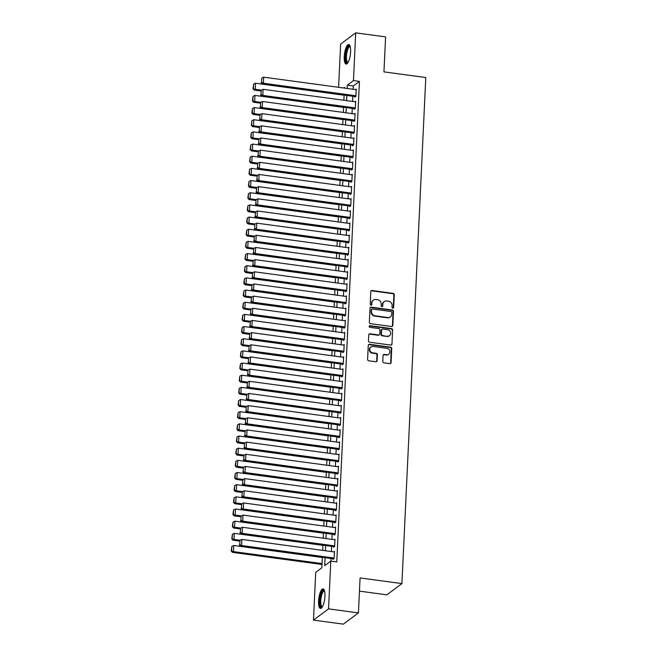 <?xml version="1.0" encoding="UTF-8"?>
<svg xmlns="http://www.w3.org/2000/svg" width="657" height="657" viewBox="0 0 657 657"><rect width="100%" height="100%" fill="white"/><g stroke="black" fill="none" stroke-linecap="round" stroke-linejoin="round"><path stroke-width="0.99" d="M392.812 308.133A0.871 0.797 53.3 0 0 393.674 307.41L394.274 294.722A1.24 1.133 53.3 0 0 393.157 293.367L372.034 290.509A1.24 1.133 53.3 0 0 370.803 291.544L370.203 304.232A0.871 0.797 53.3 0 0 371.542 305.037A0.871 0.797 53.3 0 0 371.846 304.454L371.928 302.811A3.975 3.638 53.3 0 1 375.861 299.502L377.619 299.74A3.975 3.638 53.3 0 1 381.191 304.068L381.117 305.71A0.871 0.797 53.3 0 0 382.456 306.515A0.871 0.797 53.3 0 0 382.76 305.932L382.834 304.29A3.975 3.638 53.3 0 1 386.776 300.98L388.533 301.218A3.975 3.638 53.3 0 1 392.106 305.546L392.032 307.189A0.871 0.797 53.3 0 0 392.812 308.133M393.141 308.108A0.871 0.797 53.3 0 0 393.264 307.714L393.863 295.026A1.24 1.133 53.3 0 0 392.746 293.671L371.624 290.813A1.24 1.133 53.3 0 0 371.049 290.887M371.312 305.152A0.871 0.797 53.3 0 0 371.443 304.758L371.928 302.811M382.226 306.63A0.871 0.797 53.3 0 0 382.349 306.236L382.834 304.29M318.579 601.04A9.863 2.948 97.7 0 1 323.08 588.894A9.863 2.948 97.7 0 1 324.936 596.301A9.863 2.948 97.7 0 1 320.435 608.439A9.863 2.948 97.7 0 1 318.579 601.04M344.252 56.65A9.863 2.948 97.7 0 1 348.752 44.512A9.863 2.948 97.7 0 1 350.608 51.911A9.863 2.948 97.7 0 1 346.108 64.058A9.863 2.948 97.7 0 1 344.252 56.65M382.801 361.481A1.24 1.133 53.3 0 0 383.918 362.836L389.839 363.641A1.24 1.133 53.3 0 0 391.071 362.607L391.736 348.514A1.24 1.133 53.3 0 0 390.619 347.159L369.497 344.301A1.24 1.133 53.3 0 0 368.265 345.336L367.6 359.428A1.24 1.133 53.3 0 0 368.717 360.783L375.878 361.752A1.24 1.133 53.3 0 0 377.11 360.718L377.389 354.681A1.24 1.133 53.3 0 0 376.272 353.335L372.724 352.85A3.318 3.039 53.3 0 1 370.893 346.995A3.318 3.039 53.3 0 1 373.028 346.461L386.932 348.341A3.318 3.039 53.3 0 1 388.763 354.197A3.318 3.039 53.3 0 1 386.628 354.731L384.312 354.419A1.24 1.133 53.3 0 0 383.08 355.453L382.801 361.481M338.601 87.307L340.638 44.085L355.708 32.85L385.602 36.899L383.951 71.876L425.785 77.534L401.92 583.605L360.085 577.938L358.435 612.915L328.549 608.867L313.471 620.101L315.73 572.354L321.84 567.796L322.332 557.35M355.708 32.85L353.458 80.597L347.348 85.155L347.192 88.473M325.067 557.719L324.689 565.669L330.8 561.119L336.778 561.924L359.436 81.411L353.458 80.597M330.8 561.119L328.549 608.867M391.588 326.504A1.24 1.133 53.3 0 0 392.82 325.47L393.486 311.377A1.24 1.133 53.3 0 0 392.369 310.022L371.246 307.164A1.24 1.133 53.3 0 0 370.014 308.199L369.357 322.291A1.24 1.133 53.3 0 0 370.474 323.646L391.588 326.504M392.607 329.945L391.95 344.038A1.24 1.133 53.3 0 1 390.718 345.073L369.595 342.215A1.24 1.133 53.3 0 1 368.478 340.86L368.766 334.832A1.24 1.133 53.3 0 1 369.99 333.797L378.555 334.955A1.24 1.133 53.3 0 0 379.787 333.92L379.976 329.921A1.24 1.133 53.3 0 0 378.859 328.566L369.94 327.358A0.871 0.797 53.3 0 1 369.464 325.823A0.871 0.797 53.3 0 1 370.022 325.683L391.49 328.59A1.24 1.133 53.3 0 1 392.607 329.945L391.95 344.038M354.895 96.53L354.862 97.146L355.88 96.382L356.225 89.081L355.527 89.598M354.32 108.701L354.287 109.308L355.306 108.545L355.651 101.252L354.961 101.769M353.745 120.863L353.712 121.471L354.731 120.716L355.076 113.415L354.386 113.932M353.17 133.026L353.146 133.634L354.164 132.878L354.501 125.577L353.811 126.095M352.595 145.197L352.571 145.805L353.589 145.041L353.934 137.74L353.236 138.266M352.021 157.36L351.996 157.967L353.014 157.212L353.359 149.911L352.661 150.428M351.446 169.522L351.421 170.13L352.439 169.375L352.784 162.074L352.086 162.591M350.879 181.685L350.846 182.301L351.865 181.537L352.209 174.236L351.511 174.754M350.304 193.856L350.271 194.464L351.29 193.7L351.635 186.407L350.945 186.925M349.729 206.019L349.696 206.626L350.715 205.871L351.06 198.57L350.37 199.087M349.154 218.181L349.13 218.789L350.148 218.034L350.485 210.733L349.795 211.25M348.58 230.352L348.555 230.96L349.573 230.196L349.918 222.895L349.22 223.421M348.005 242.515L347.98 243.123L348.998 242.359L349.343 235.066L348.645 235.584M347.43 254.678L347.405 255.286L348.424 254.53L348.768 247.229L348.07 247.746M346.863 266.841L346.83 267.456L347.849 266.693L348.194 259.392L347.496 259.909M346.288 279.011L346.255 279.619L347.274 278.855L347.619 271.563L346.929 272.08M345.713 291.174L345.681 291.782L346.699 291.026L347.044 283.725L346.354 284.243M345.139 303.337L345.114 303.945L346.132 303.189L346.469 295.888L345.779 296.406M344.564 315.508L344.539 316.116L345.557 315.352L345.902 308.051L345.204 308.568M343.989 327.671L343.964 328.278L344.982 327.514L345.327 320.222L344.629 320.739M343.414 339.833L343.389 340.441L344.408 339.685L344.753 332.385L344.054 332.902M342.847 351.996L342.814 352.604L343.833 351.848L344.178 344.547L343.48 345.065M342.272 364.167L342.24 364.775L343.258 364.011L343.603 356.718L342.913 357.236M341.697 376.33L341.665 376.937L342.683 376.182L343.028 368.881L342.338 369.398M341.123 388.492L341.098 389.1L342.116 388.344L342.461 381.044L341.763 381.561M340.548 400.663L340.523 401.271L341.541 400.507L341.886 393.206L341.188 393.724M339.973 412.826L339.948 413.434L340.967 412.67L341.312 405.377L340.613 405.895M339.398 424.989L339.373 425.596L340.392 424.841L340.737 417.54L340.039 418.057M338.831 437.151L338.798 437.759L339.817 437.004L340.162 429.703L339.464 430.22M338.256 449.322L338.224 449.93L339.242 449.166L339.587 441.874L338.897 442.391M337.682 461.485L337.649 462.093L338.667 461.337L339.012 454.036L338.322 454.554M337.107 473.648L337.082 474.255L338.1 473.5L338.445 466.199L337.747 466.716M336.532 485.819L336.507 486.426L337.526 485.663L337.87 478.362L337.172 478.879M335.957 497.981L335.932 498.589L336.951 497.825L337.296 490.533L336.598 491.05M335.39 510.144L335.357 510.752L336.376 509.996L336.721 502.695L336.023 503.213M334.815 522.307L334.783 522.915L335.801 522.159L336.146 514.858L335.448 515.375M334.241 534.478L334.208 535.085L335.226 534.322L335.571 527.029L334.881 527.546M333.666 546.64L333.633 547.248L334.651 546.493L334.996 539.192L334.306 539.709M359.436 81.411L353.326 85.96L353.17 89.278M352.842 96.259L352.595 101.449M352.267 108.421L352.021 113.612M351.692 120.584L351.446 125.774M351.117 132.755L350.879 137.945M350.542 144.918L350.304 150.108M349.976 157.08L349.729 162.271M349.401 169.243L349.154 174.434M348.826 181.414L348.58 186.604M348.251 193.577L348.005 198.767M347.676 205.74L347.43 210.93M347.101 217.902L346.863 223.101M346.526 230.073L346.288 235.263M345.96 242.236L345.713 247.426M345.385 254.399L345.139 259.589M344.81 266.57L344.564 271.76M344.235 278.732L343.989 283.923M343.66 290.895L343.414 296.085M343.085 303.058L342.847 308.256M342.519 315.229L342.272 320.419M341.944 327.391L341.697 332.582M341.369 339.554L341.123 344.744M340.794 351.725L340.548 356.915M340.219 363.888L339.973 369.078M339.644 376.05L339.398 381.241M339.069 388.213L338.831 393.412M338.503 400.384L338.256 405.574M337.928 412.547L337.682 417.737M337.353 424.709L337.107 429.9M336.778 436.88L336.532 442.071M336.203 449.043L335.957 454.233M335.628 461.206L335.382 466.396M335.054 473.368L334.815 478.567M334.487 485.539L334.241 490.73M333.912 497.702L333.666 502.892M333.337 509.865L333.091 515.055M332.762 522.036L332.516 527.226M332.187 534.198L331.941 539.389M331.613 546.361L331.366 551.552M331.038 558.524L330.914 561.135M333.091 558.803L333.066 559.411L334.085 558.655L334.429 551.354L333.731 551.872M359.461 591.136L386.85 594.84L401.92 583.605M358.435 612.915L343.356 624.15L313.471 620.101M344.457 88.104L344.498 87.282L343.562 87.981M322.661 550.377L322.907 545.179M323.236 538.206L323.474 533.016M323.802 526.043L324.049 520.853M324.377 513.881L324.624 508.69M324.952 501.71L325.199 496.52M325.527 489.547L325.773 484.357M326.102 477.384L326.348 472.194M326.677 465.222L326.923 460.031M327.252 453.051L327.49 447.86M327.818 440.888L328.065 435.698M328.393 428.725L328.64 423.535M328.968 416.554L329.214 411.364M329.543 404.392L329.789 399.201M330.118 392.229L330.364 387.039M330.693 380.066L330.931 374.876M331.268 367.895L331.506 362.705M331.834 355.733L332.081 350.542M332.409 343.57L332.656 338.38M332.984 331.399L333.23 326.209M333.559 319.236L333.805 314.046M334.134 307.074L334.38 301.883M334.709 294.911L334.947 289.721M335.284 282.74L335.522 277.55M335.85 270.577L336.097 265.387M336.425 258.415L336.671 253.224M337 246.244L337.246 241.053M337.575 234.081L337.821 228.891M338.15 221.918L338.396 216.728M338.725 209.755L338.963 204.565M339.299 197.585L339.538 192.394M339.866 185.422L340.112 180.232M340.441 173.259L340.687 168.069M341.016 161.096L341.262 155.898M341.591 148.925L341.837 143.735M342.166 136.763L342.412 131.572M342.74 124.6L342.979 119.41M343.315 112.429L343.554 107.239M343.882 100.266L344.128 95.076M346.863 95.446L346.617 100.636M346.288 107.608L346.042 112.799M345.713 119.779L345.475 124.97M345.147 131.942L344.9 137.132M344.572 144.105L344.325 149.295M343.997 156.276L343.751 161.466M343.422 168.438L343.176 173.629M342.847 180.601L342.601 185.791M342.272 192.764L342.026 197.954M341.697 204.935L341.459 210.125M341.131 217.097L340.884 222.288M340.556 229.26L340.31 234.45M339.981 241.431L339.735 246.621M339.406 253.594L339.16 258.784M338.831 265.757L338.585 270.947M338.256 277.919L338.01 283.11M337.682 290.09L337.443 295.28M337.115 302.253L336.869 307.443M336.54 314.416L336.294 319.606M335.965 326.578L335.719 331.777M335.39 338.749L335.144 343.94M334.815 350.912L334.569 356.102M334.241 363.075L333.994 368.265M333.666 375.246L333.428 380.436M333.099 387.408L332.853 392.599M332.524 399.571L332.278 404.761M331.949 411.734L331.703 416.932M331.374 423.905L331.128 429.095M330.8 436.067L330.553 441.258M330.225 448.23L329.978 453.42M329.65 460.401L329.412 465.591M329.083 472.564L328.837 477.754M328.508 484.726L328.262 489.917M327.933 496.889L327.687 502.088M327.358 509.06L327.112 514.25M326.784 521.223L326.537 526.413M326.209 533.385L325.962 538.576M325.634 545.556L325.396 550.747M353.326 85.96L347.348 85.155M384.222 301.612L383.811 301.916A3.975 3.638 53.3 0 0 382.431 304.593M373.307 300.134L372.897 300.438A3.975 3.638 53.3 0 0 371.517 303.115M392.163 326.43A1.24 1.133 53.3 0 0 392.418 325.773L393.075 311.681A1.24 1.133 53.3 0 0 391.958 310.326L370.844 307.468A1.24 1.133 53.3 0 0 370.261 307.542M391.777 312.469A0.871 0.797 53.3 0 0 390.997 311.525L372.462 309.012A0.871 0.797 53.3 0 0 371.599 309.734L371.517 311.467A3.975 3.638 53.3 0 0 375.09 315.795L387.761 317.512A3.975 3.638 53.3 0 0 391.703 314.202L391.777 312.469M371.903 309.151L371.492 309.455A0.871 0.797 53.3 0 0 371.189 310.038L371.599 309.734M390.315 316.879L389.913 317.183A3.975 3.638 53.3 0 1 387.359 317.816L374.687 316.099A3.975 3.638 53.3 0 1 371.106 311.771L371.189 310.038M391.293 344.999A1.24 1.133 53.3 0 0 391.539 344.342M379.352 334.758L378.949 335.062A1.24 1.133 53.3 0 1 378.153 335.259L369.587 334.101A1.24 1.133 53.3 0 0 369.012 334.167M392.204 330.249A1.24 1.133 53.3 0 0 391.087 328.894L369.612 325.987A0.871 0.797 53.3 0 0 369.283 326.012M387.449 336.154A3.318 3.039 53.3 0 0 390.578 332.22A3.318 3.039 53.3 0 0 387.745 329.773L382.85 329.108A1.24 1.133 53.3 0 0 381.618 330.143L381.43 334.142A1.24 1.133 53.3 0 0 382.546 335.497L387.039 336.458A3.318 3.039 53.3 0 0 389.174 335.924L389.585 335.628M382.054 329.305L381.643 329.609A1.24 1.133 53.3 0 0 381.208 330.446L381.618 330.143M387.039 336.458L382.136 335.801A1.24 1.133 53.3 0 1 381.019 334.446L381.208 330.446M388.763 354.197L388.353 354.501A3.318 3.039 53.3 0 1 386.226 355.035L383.902 354.723A1.24 1.133 53.3 0 0 383.327 354.796M370.893 346.995L370.482 347.298A3.318 3.039 53.3 0 0 372.314 353.154L372.724 352.85M376.453 361.678A1.24 1.133 53.3 0 0 376.699 361.022L376.987 354.985A1.24 1.133 53.3 0 0 375.87 353.638L372.314 353.154M390.414 363.567A1.24 1.133 53.3 0 0 390.66 362.91L391.326 348.818A1.24 1.133 53.3 0 0 390.209 347.463L369.086 344.605A1.24 1.133 53.3 0 0 368.511 344.679M261.404 90.157L255.236 89.319L255.524 83.234L344.12 95.232M253.421 88.424L253.618 84.162L253.011 88.728L255.236 89.319L254.218 90.075L260.763 90.962M255.524 83.234L253.618 84.162M253.011 88.728L254.218 90.075M355.913 95.774L263.383 83.242L262.365 84.006L355.56 96.62M356.201 89.689L263.671 77.165L263.383 83.242L261.568 82.347L261.765 78.093L261.568 82.347M262.365 84.006L261.158 82.651M261.765 78.093L263.671 77.165M347.923 62.678A8.533 2.554 97.7 0 1 345.639 56.461A8.533 2.554 97.7 0 1 347.372 48.273A8.533 2.554 97.7 0 1 350.14 46.319M350.247 46.721A7.9 2.365 -82.3 0 0 350.041 46.663A7.9 2.365 -82.3 0 0 346.436 56.395A7.9 2.365 -82.3 0 0 347.923 62.325A7.9 2.365 -82.3 0 0 348.136 62.325M349.269 44.75A9.798 2.932 -82.3 0 0 345.229 56.765A9.798 2.932 -82.3 0 0 346.666 63.959M322.25 607.06A8.533 2.554 97.7 0 1 319.951 602.798A8.533 2.554 97.7 0 1 321.675 592.713A8.533 2.554 97.7 0 1 324.468 590.709M324.574 591.111A7.9 2.365 -82.3 0 0 324.369 591.045A7.9 2.365 -82.3 0 0 322.349 593.246A7.9 2.365 -82.3 0 0 320.739 601.672A7.9 2.365 -82.3 0 0 322.25 606.707A7.9 2.365 -82.3 0 0 322.464 606.707M323.589 589.132A9.798 2.932 -82.3 0 0 321.519 591.809A9.798 2.932 -82.3 0 0 319.54 601.59A9.798 2.932 -82.3 0 0 320.994 608.349M260.829 102.32L254.661 101.482L254.949 95.405L343.545 107.403M252.846 100.587L253.044 96.333L252.436 100.891L254.661 101.482L253.643 102.246L260.197 103.133M254.949 95.405L253.044 96.333M252.436 100.891L253.643 102.246M260.254 114.482L254.087 113.645L254.374 107.567L342.979 119.566M252.272 112.758L252.469 108.495L251.861 113.053L254.087 113.645L253.068 114.408L259.622 115.295M254.374 107.567L252.469 108.495M251.861 113.053L253.068 114.408M259.679 126.645L253.512 125.816L253.799 119.73L342.404 131.728M251.697 124.92L251.902 120.658L251.286 125.224L253.512 125.816L252.493 126.571L259.047 127.458M253.799 119.73L251.902 120.658M251.286 125.224L252.493 126.571M259.104 138.816L252.937 137.978L253.224 131.893L341.829 143.891M251.122 137.083L251.327 132.829L250.719 137.387L252.937 137.978L251.918 138.742L258.472 139.629M253.224 131.893L251.327 132.829M250.719 137.387L251.918 138.742M355.338 107.937L262.808 95.413L261.79 96.168L354.985 108.791M355.626 101.86L263.096 89.327L262.808 95.413L260.993 94.518L261.19 90.255L260.993 94.518M261.79 96.168L260.583 94.822M261.19 90.255L263.096 89.327M354.764 120.108L262.233 107.576L261.215 108.331L354.41 120.954M355.051 114.022L262.521 101.49L262.233 107.576L260.418 106.68L260.624 102.418L260.418 106.68M261.215 108.331L260.008 106.984M260.624 102.418L262.521 101.49M354.189 132.271L261.658 119.738L260.64 120.502L353.836 133.116M354.476 126.185L261.946 113.653L261.658 119.738L259.844 118.843L260.049 114.589L259.844 118.843M260.64 120.502L259.441 119.147M260.049 114.589L261.946 113.653M353.614 144.433L261.092 131.901L260.073 132.665L353.261 145.287M353.901 138.356L261.379 125.824L261.092 131.901L259.269 131.006L259.474 126.752L259.269 131.006M260.073 132.665L258.866 131.31M259.474 126.752L261.379 125.824M258.538 150.979L252.37 150.141L252.658 144.064L341.254 156.062M250.547 149.246L250.752 144.992L250.145 149.55L252.37 150.141L251.352 150.905L257.897 151.792M252.658 144.064L250.752 144.992M250.145 149.55L251.352 150.905M353.039 156.596L260.517 144.072L259.499 144.827L352.686 157.45M353.326 150.519L260.804 137.986L260.517 144.072L258.702 143.177L258.899 138.914L258.702 143.177M259.499 144.827L258.291 143.481M258.899 138.914L260.804 137.986M257.963 163.141L251.795 162.312L252.083 156.226L340.679 168.225M249.98 161.417L250.177 157.154L249.57 161.721L251.795 162.312L250.777 163.067L257.322 163.954M252.083 156.226L250.177 157.154M249.57 161.721L250.777 163.067M352.464 168.767L259.942 156.235L258.924 156.99L352.119 169.613M352.752 162.681L260.229 150.149L259.942 156.235L258.127 155.339L258.324 151.085L258.127 155.339M258.924 156.99L257.716 155.643M258.324 151.085L260.229 150.149M257.388 175.312L251.22 174.475L251.508 168.389L340.104 180.388M249.405 173.579L249.603 169.317L248.995 173.883L251.22 174.475L250.202 175.23L256.747 176.117M251.508 168.389L249.603 169.317M248.995 173.883L250.202 175.23M351.897 180.93L259.367 168.397L258.349 169.161L351.544 181.775M352.185 174.844L259.655 162.32L259.367 168.397L257.552 167.502L257.749 163.248L257.552 167.502M258.349 169.161L257.142 167.806M257.749 163.248L259.655 162.32M256.813 187.475L250.645 186.637L250.933 180.56L339.529 192.558M248.831 185.742L249.028 181.488L248.42 186.046L250.645 186.637L249.627 187.401L256.181 188.288M250.933 180.56L249.028 181.488M248.42 186.046L249.627 187.401M351.323 193.092L258.792 180.568L257.774 181.324L350.969 193.946M351.61 187.015L259.08 174.483L258.792 180.568L256.977 179.673L257.174 175.411L256.977 179.673M257.774 181.324L256.567 179.977M257.174 175.411L259.08 174.483M256.238 199.638L250.071 198.8L250.358 192.723L338.963 204.721M248.256 197.905L248.453 193.651L247.845 198.209L250.071 198.8L249.052 199.564L255.606 200.451M250.358 192.723L248.453 193.651M247.845 198.209L249.052 199.564M350.748 205.263L258.217 192.731L257.199 193.487L350.395 206.109M351.035 199.178L258.505 186.645L258.217 192.731L256.402 191.836L256.608 187.574L256.402 191.836M257.199 193.487L256 192.14M256.608 187.574L258.505 186.645M255.663 211.8L249.496 210.971L249.783 204.885L338.388 216.884M247.681 210.076L247.886 205.813L247.27 210.38L249.496 210.971L248.477 211.726L255.031 212.613M249.783 204.885L247.886 205.813M247.27 210.38L248.477 211.726M350.173 217.426L257.643 204.894L256.624 205.657L349.82 218.272M350.46 211.34L257.93 198.808L257.643 204.894L255.828 203.999L256.033 199.744L255.828 203.999M256.624 205.657L255.425 204.302M256.033 199.744L257.93 198.808M255.088 223.971L248.921 223.134L249.208 217.048L337.813 229.047M247.106 222.238L247.311 217.984L246.703 222.542L248.921 223.134L247.903 223.897L254.456 224.784M249.208 217.048L247.311 217.984M246.703 222.542L247.903 223.897M349.598 229.589L257.076 217.056L256.058 217.82L349.245 230.443M349.885 223.503L257.363 210.979L257.076 217.056L255.253 216.161L255.458 211.907L255.253 216.161M256.058 217.82L254.85 216.465M255.458 211.907L257.363 210.979M254.522 236.134L248.354 235.296L248.642 229.219L337.238 241.218M246.531 234.401L246.736 230.147L246.129 234.705L248.354 235.296L247.336 236.06L253.881 236.947M248.642 229.219L246.736 230.147M246.129 234.705L247.336 236.06M349.023 241.751L256.501 229.227L255.483 229.983L348.67 242.605M349.31 235.674L256.788 223.142L256.501 229.227L254.686 228.332L254.883 224.07L254.686 228.332M255.483 229.983L254.275 228.636M254.883 224.07L256.788 223.142M253.947 248.297L247.779 247.467L248.067 241.382L336.663 253.38M245.964 246.572L246.161 242.31L245.554 246.876L247.779 247.467L246.761 248.223L253.306 249.11M248.067 241.382L246.161 242.31M245.554 246.876L246.761 248.223M348.448 253.922L255.926 241.39L254.908 242.146L348.103 254.768M348.736 247.837L256.214 235.305L255.926 241.39L254.111 240.495L254.308 236.233L254.111 240.495M254.908 242.146L253.701 240.799M254.308 236.233L256.214 235.305M253.372 260.468L247.204 259.63L247.492 253.545L336.088 265.543M245.39 258.735L245.587 254.473L244.979 259.039L247.204 259.63L246.186 260.386L252.731 261.272M247.492 253.545L245.587 254.473M244.979 259.039L246.186 260.386M347.882 266.085L255.351 253.553L254.333 254.316L347.528 266.931M348.169 260L255.639 247.475L255.351 253.553L253.536 252.658L253.733 248.403L253.536 252.658M254.333 254.316L253.126 252.961M253.733 248.403L255.639 247.475M252.797 272.63L246.63 271.793L246.917 265.715L335.513 277.714M244.815 270.898L245.012 266.643L244.404 271.201L246.63 271.793L245.611 272.556L252.165 273.443M246.917 265.715L245.012 266.643M244.404 271.201L245.611 272.556M347.307 278.248L254.776 265.715L253.758 266.479L346.953 279.102M347.594 272.17L255.064 259.638L254.776 265.715L252.961 264.828L253.159 260.566L252.961 264.828M253.758 266.479L252.551 265.124M253.159 260.566L255.064 259.638M252.222 284.793L246.055 283.955L246.342 277.878L334.947 289.877M244.24 283.06L244.437 278.806L243.829 283.364L246.055 283.955L245.036 284.719L251.59 285.606M246.342 277.878L244.437 278.806M243.829 283.364L245.036 284.719M346.732 290.419L254.202 277.886L253.183 278.642L346.379 291.265M347.019 284.333L254.489 271.801L254.202 277.886L252.387 276.991L252.592 272.729L252.387 276.991M253.183 278.642L251.984 277.295M252.592 272.729L254.489 271.801M251.647 296.956L245.48 296.126L245.767 290.041L334.372 302.039M243.665 295.231L243.87 290.969L243.262 295.535L245.48 296.126L244.461 296.882L251.015 297.769M245.767 290.041L243.87 290.969M243.262 295.535L244.461 296.882M346.157 302.581L253.627 290.049L252.608 290.813L345.804 303.427M346.444 296.496L253.914 283.964L253.627 290.049L251.812 289.154L252.017 284.9L251.812 289.154M252.608 290.813L251.409 289.458M252.017 284.9L253.914 283.964M251.073 309.127L244.905 308.289L245.192 302.204L333.797 314.202M243.09 307.394L243.295 303.14L242.688 307.698L244.905 308.289L243.887 309.045L250.44 309.94M245.192 302.204L243.295 303.14M242.688 307.698L243.887 309.045M345.582 314.744L253.06 302.212L252.042 302.976L345.229 315.598M345.869 308.659L253.347 296.135L253.06 302.212L251.237 301.317L251.442 297.063L251.237 301.317M252.042 302.976L250.834 301.62M251.442 297.063L253.347 296.135M250.506 321.289L244.338 320.452L244.626 314.375L333.222 326.373M242.515 319.557L242.72 315.303L242.113 319.86L244.338 320.452L243.32 321.216L249.865 322.102M244.626 314.375L242.72 315.303M242.113 319.86L243.32 321.216M345.007 326.907L252.485 314.383L251.467 315.138L344.654 327.761M345.295 320.83L252.773 308.297L252.485 314.383L250.67 313.488L250.867 309.225L250.67 313.488M251.467 315.138L250.26 313.791M250.867 309.225L252.773 308.297M249.931 333.452L243.763 332.623L244.051 326.537L332.647 338.536M241.948 331.728L242.146 327.465L241.538 332.031L243.763 332.623L242.745 333.378L249.29 334.265M244.051 326.537L242.146 327.465M241.538 332.031L242.745 333.378M344.44 339.078L251.91 326.545L250.892 327.301L344.087 339.924M344.72 332.992L252.198 320.46L251.91 326.545L250.095 325.65L250.292 321.388L250.095 325.65M250.892 327.301L249.685 325.954M250.292 321.388L252.198 320.46M249.356 345.623L243.189 344.785L243.476 338.7L332.072 350.698M241.374 343.89L241.571 339.628L240.963 344.194L243.189 344.785L242.17 345.541L248.724 346.428M243.476 338.7L241.571 339.628M240.963 344.194L242.17 345.541M343.866 351.24L251.335 338.708L250.317 339.472L343.512 352.086M344.153 345.155L251.623 332.631L251.335 338.708L249.52 337.813L249.717 333.559L249.52 337.813M250.317 339.472L249.11 338.117M249.717 333.559L251.623 332.631M248.781 357.786L242.614 356.948L242.901 350.871L331.498 362.869M240.799 356.053L240.996 351.799L240.388 356.357L242.614 356.948L241.595 357.712L248.149 358.599M242.901 350.871L240.996 351.799M240.388 356.357L241.595 357.712M343.291 363.403L250.76 350.871L249.742 351.635L342.938 364.257M343.578 357.326L251.048 344.794L250.76 350.871L248.946 349.976L249.143 345.722L248.946 349.976M249.742 351.635L248.535 350.28M249.143 345.722L251.048 344.794M248.206 369.948L242.039 369.111L242.326 363.034L330.931 375.032M240.224 368.216L240.421 363.962L239.813 368.52L242.039 369.111L241.02 369.875L247.574 370.762M242.326 363.034L240.421 363.962M239.813 368.52L241.02 369.875M342.716 375.574L250.186 363.042L249.167 363.797L342.363 376.42M343.003 369.489L250.473 356.956L250.186 363.042L248.371 362.147L248.576 357.884L248.371 362.147M249.167 363.797L247.968 362.45M248.576 357.884L250.473 356.956M247.632 382.111L241.464 381.282L241.751 375.196L330.356 387.195M239.649 380.387L239.854 376.124L239.247 380.69L241.464 381.282L240.446 382.037L246.999 382.924M241.751 375.196L239.854 376.124M239.247 380.69L240.446 382.037M342.141 387.737L249.611 375.204L248.592 375.968L341.788 388.583M342.428 381.651L249.898 369.119L249.611 375.204L247.796 374.309L248.001 370.055L247.796 374.309M248.592 375.968L247.393 374.613M248.001 370.055L249.898 369.119M247.065 394.282L240.889 393.444L241.176 387.359L329.781 399.357M239.074 392.549L239.279 388.295L238.672 392.853L240.889 393.444L239.871 394.2L246.424 395.087M241.176 387.359L239.279 388.295M238.672 392.853L239.871 394.2M341.566 399.899L249.044 387.367L248.026 388.131L341.213 400.754M341.854 393.814L249.332 381.29L249.044 387.367L247.221 386.472L247.426 382.218L247.221 386.472M248.026 388.131L246.818 386.776M247.426 382.218L249.332 381.29M246.49 406.445L240.322 405.607L240.61 399.53L329.206 411.528M238.499 404.712L238.705 400.458L238.097 405.016L240.322 405.607L239.304 406.371L245.849 407.258M240.61 399.53L238.705 400.458M238.097 405.016L239.304 406.371M340.991 412.062L248.469 399.538L247.451 400.294L340.638 412.916M341.279 405.985L248.757 393.453L248.469 399.538L246.654 398.643L246.851 394.381L246.654 398.643M247.451 400.294L246.244 398.947M246.851 394.381L248.757 393.453M245.915 418.608L239.748 417.778L240.035 411.693L328.631 423.691M237.933 416.883L238.13 412.621L237.522 417.187L239.748 417.778L238.729 418.534L245.275 419.421M240.035 411.693L238.13 412.621M237.522 417.187L238.729 418.534M340.425 424.233L247.894 411.701L246.876 412.456L340.071 425.079M340.704 418.148L248.182 405.615L247.894 411.701L246.079 410.806L246.276 406.543L246.079 410.806M246.876 412.456L245.669 411.11M246.276 406.543L248.182 405.615M245.34 430.778L239.173 429.941L239.46 423.855L328.057 435.854M237.358 429.046L237.555 424.783L236.947 429.349L239.173 429.941L238.154 430.696L244.708 431.583M239.46 423.855L237.555 424.783M236.947 429.349L238.154 430.696M339.85 436.396L247.319 423.864L246.301 424.627L339.497 437.242M340.137 430.31L247.607 417.786L247.319 423.864L245.504 422.968L245.702 418.714L245.504 422.968M246.301 424.627L245.094 423.272M245.702 418.714L247.607 417.786M244.765 442.941L238.598 442.104L238.885 436.026L327.482 448.025M236.783 441.208L236.98 436.954L236.372 441.512L238.598 442.104L237.579 442.867L244.133 443.754M238.885 436.026L236.98 436.954M236.372 441.512L237.579 442.867M339.275 448.559L246.745 436.026L245.726 436.79L338.922 449.413M339.562 442.481L247.032 429.949L246.745 436.026L244.93 435.131L245.127 430.877L244.93 435.131M245.726 436.79L244.519 435.435M245.127 430.877L247.032 429.949M244.19 455.104L238.023 454.266L238.31 448.189L326.915 460.187M236.208 453.371L236.405 449.117L235.797 453.675L238.023 454.266L237.005 455.03L243.558 455.917M238.31 448.189L236.405 449.117M235.797 453.675L237.005 455.03M338.7 460.729L246.17 448.197L245.151 448.953L338.347 461.575M338.987 454.644L246.457 442.112L246.17 448.197L244.355 447.302L244.56 443.04L244.355 447.302M245.151 448.953L243.952 447.606M244.56 443.04L246.457 442.112M243.616 467.267L237.448 466.437L237.735 460.352L326.34 472.35M235.633 465.542L235.838 461.28L235.231 465.846L237.448 466.437L236.43 467.193L242.983 468.08M237.735 460.352L235.838 461.28M235.231 465.846L236.43 467.193M338.125 472.892L245.595 460.36L244.576 461.115L337.772 473.738M338.412 466.807L245.882 454.274L245.595 460.36L243.78 459.465L243.985 455.211L243.78 459.465M244.576 461.115L243.377 459.769M243.985 455.211L245.882 454.274M243.049 479.438L236.873 478.6L237.161 472.514L325.765 484.513M235.058 477.705L235.263 473.451L234.656 478.009L236.873 478.6L235.855 479.355L242.408 480.242M237.161 472.514L235.263 473.451M234.656 478.009L235.855 479.355M337.55 485.055L245.028 472.523L244.01 473.286L337.197 485.909M337.838 478.969L245.316 466.445L245.028 472.523L243.205 471.627L243.41 467.373L243.205 471.627M244.01 473.286L242.803 471.931M243.41 467.373L245.316 466.445M242.474 491.6L236.306 490.763L236.594 484.685L325.19 496.684M234.483 489.867L234.689 485.613L234.081 490.171L236.306 490.763L235.288 491.526L241.833 492.413M236.594 484.685L234.689 485.613M234.081 490.171L235.288 491.526M336.975 497.218L244.453 484.694L243.435 485.449L336.622 498.072M337.263 491.14L244.741 478.608L244.453 484.694L242.638 483.798L242.835 479.536L242.638 483.798M243.435 485.449L242.228 484.102M242.835 479.536L244.741 478.608M241.899 503.763L235.732 502.933L236.019 496.848L324.615 508.847M233.917 502.038L234.114 497.776L233.506 502.342L235.732 502.933L234.713 503.689L241.259 504.576M236.019 496.848L234.114 497.776M233.506 502.342L234.713 503.689M336.409 509.389L243.878 496.856L242.86 497.612L336.055 510.234M336.688 503.303L244.166 490.771L243.878 496.856L242.063 495.961L242.261 491.699L242.063 495.961M242.86 497.612L241.653 496.265M242.261 491.699L244.166 490.771M241.324 515.934L235.157 515.096L235.444 509.011L324.041 521.009M233.342 514.201L233.539 509.939L232.931 514.505L235.157 515.096L234.138 515.852L240.692 516.739M235.444 509.011L233.539 509.939M232.931 514.505L234.138 515.852M335.834 521.551L243.304 509.019L242.285 509.783L335.481 522.397M336.121 515.466L243.591 502.942L243.304 509.019L241.489 508.124L241.686 503.87L241.489 508.124M242.285 509.783L241.078 508.428M241.686 503.87L243.591 502.942M240.749 528.097L234.582 527.259L234.869 521.173L323.466 533.18M232.767 526.364L232.964 522.11L232.356 526.668L234.582 527.259L233.564 528.023L240.117 528.91M234.869 521.173L232.964 522.11M232.356 526.668L233.564 528.023M335.259 533.714L242.729 521.182L241.71 521.945L334.906 534.568M335.546 527.637L243.016 515.104L242.729 521.182L240.914 520.287L241.111 516.032L240.914 520.287M241.71 521.945L240.503 520.59M241.111 516.032L243.016 515.104M240.175 540.259L234.007 539.422L234.294 533.344L322.899 545.343M232.192 538.526L232.389 534.272L231.781 538.83L234.007 539.422L232.989 540.185L239.542 541.072M234.294 533.344L232.389 534.272M231.781 538.83L232.989 540.185M334.684 545.885L242.154 533.353L241.135 534.108L334.331 546.731M334.971 539.799L242.441 527.267L242.154 533.353L240.339 532.457L240.544 528.195L240.339 532.457M241.135 534.108L239.936 532.761M240.544 528.195L242.441 527.267M322.037 563.591L233.432 551.593L233.72 545.507L322.324 557.506M231.617 550.697L231.822 546.435L231.215 551.001L233.432 551.593L232.414 552.348L321.996 564.478M233.72 545.507L231.822 546.435M231.215 551.001L232.414 552.348M334.109 558.048L241.579 545.515L240.561 546.271L333.756 558.893M334.397 551.962L241.866 539.43L241.579 545.515L239.764 544.62L239.969 540.366L239.764 544.62M240.561 546.271L239.362 544.924M239.969 540.366L241.866 539.43M393.264 307.714L393.674 307.41M382.349 306.236L382.76 305.932M371.624 290.813L372.034 290.509M392.746 293.671L393.157 293.367M393.863 295.026L394.274 294.722M391.958 310.326L392.369 310.022M393.075 311.681L393.486 311.377M371.106 311.771L371.517 311.467M369.612 325.987L370.022 325.683M381.019 334.446L381.43 334.142M382.136 335.801L382.546 335.497M383.902 354.723L384.312 354.419M376.699 361.022L377.11 360.718M369.086 344.605L369.497 344.301M390.209 347.463L390.619 347.159M391.326 348.818L391.736 348.514M390.66 362.91L391.071 362.607"/></g></svg>
